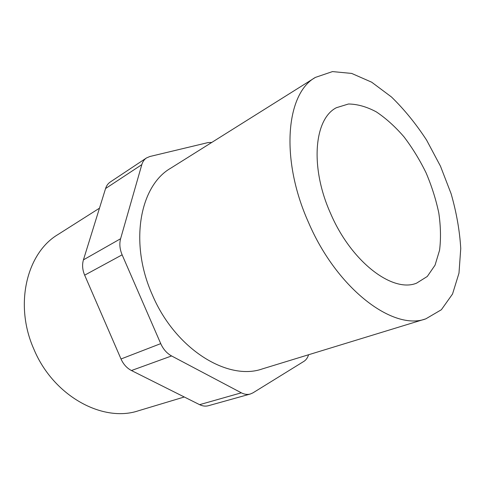 <?xml version="1.0" encoding="UTF-8"?>
<svg xmlns="http://www.w3.org/2000/svg" width="485" height="485" viewBox="0 0 485 485"><rect width="100%" height="100%" fill="white"/><g stroke="black" fill="none" stroke-linecap="round" stroke-linejoin="round"><path stroke-width="0.73" d="M330.637 213.582C309.721 167.234 314.147 118.958 336.341 107.731L348.454 104.002C357.396 104.105 366.696 106.73 376.342 111.889C385.945 118.322 395.142 126.615 403.932 136.77C412.298 147.755 419.67 159.759 426.048 172.775C431.723 186.113 435.979 199.541 438.81 213.054C440.738 226.349 440.992 238.729 439.574 250.205L435.051 265.174L427.291 276.456L416.554 283.173C392.747 293.098 351.382 262.07 330.637 213.582M308.533 222.5C337.081 289.23 393.487 331.164 425.8 318.851L441.368 309.733L452.529 294.025L458.986 273.134L460.75 248.532C459.707 230.775 456.494 212.515 451.117 193.757L440.471 166.179L426.582 140.086C415.912 123.748 404.205 109.374 391.462 96.97L371.698 82.207L351.673 73.423L332.492 71.586L315.408 77.4C286.174 93.375 279.863 158.783 308.533 222.5M315.408 77.4L170.647 168.246C139.892 185.779 129.016 242.815 152.266 294.68C175.14 349.091 227.792 381.289 262.379 368.897L425.8 318.851M211.781 142.432L208.059 142.578L149.804 156.522L146.452 157.971C144.227 159.474 142.681 161.699 141.814 164.639L120.601 238.723C119.243 243.791 119.753 249.157 122.129 254.831L160.729 343.629C163.275 349.261 166.888 353.371 171.581 355.948L241.33 392.814C244.404 394.402 247.38 394.808 250.254 394.038L252.946 392.856L303.883 361.38C306.065 359.997 307.635 357.784 308.593 354.741M184.282 396.991L138.528 410.74C103.062 422.841 53.411 396.269 33.895 349.224C13.883 304.453 26.869 252.861 57.97 234.534L99.48 208.18M241.33 392.814L199.602 404.666L131.453 370.528L171.581 355.948M160.729 343.629L121.007 358.985C123.402 364.302 126.882 368.151 131.453 370.528M121.007 358.985L84.663 275.171L122.129 254.831M120.601 238.723L83.438 259.851C82.02 264.707 82.426 269.818 84.663 275.171M83.438 259.851L105.572 188.538L141.814 164.639M146.452 157.971L110.265 182.02C108.046 183.518 106.482 185.688 105.572 188.538M199.602 404.666C202.615 406.139 205.555 406.491 208.417 405.715L250.254 394.038"/></g></svg>
